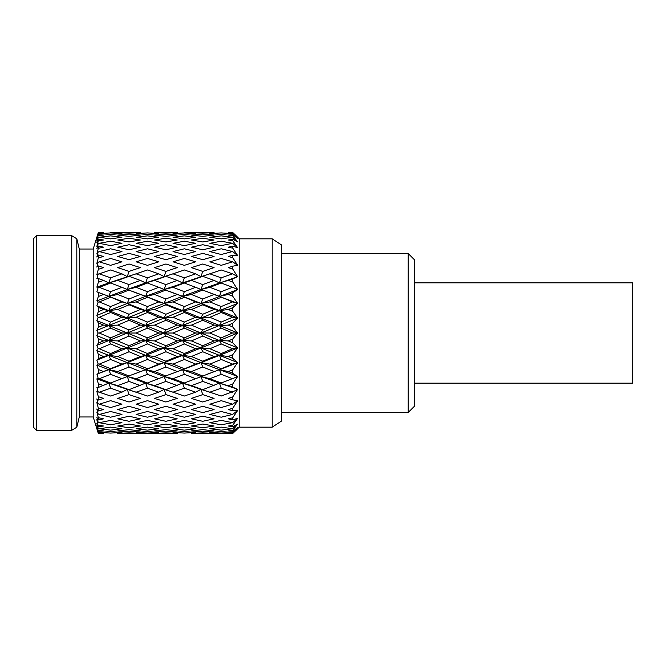<?xml version="1.0" encoding="UTF-8"?>
<svg xmlns="http://www.w3.org/2000/svg" width="666" height="666" viewBox="0 0 666 666"><rect width="100%" height="100%" fill="white"/><g stroke="black" fill="none" stroke-linecap="round" stroke-linejoin="round"><path stroke-width="1" d="M408.141 253.463L414.51 259.832L414.51 406.168L408.141 412.537L408.141 253.463L281.618 253.463M33.3 238.886L33.3 427.114L36.488 430.303L36.488 235.697L33.3 238.886M79.287 249.026L79.287 416.974L93.198 416.974L93.198 249.026L79.287 249.026L76.815 238.794L71.745 235.697L71.745 430.303L36.488 430.303M71.745 235.697L36.488 235.697M76.815 238.794L76.815 427.206L71.745 430.303M79.287 416.974L76.815 427.206M93.198 416.974L98.327 433.508L96.853 428.072L98.327 431.385L96.853 424.958L98.127 428.138L96.845 423.31L98.327 426.831L96.853 419.588L98.127 422.136L96.845 417.174L98.327 419.971L98.327 417.657L96.853 412.088L98.127 413.936L96.845 408.966L98.327 410.972L98.327 408.1L96.853 402.639L98.127 403.738L96.845 398.892L98.327 400.05L98.327 396.686L96.853 391.475L98.127 391.808L96.845 387.187L98.327 387.479L98.327 383.699L96.853 378.871L98.127 378.421L97.203 374.017M176.865 393.506L184.324 396.037L195.638 392.174L184.357 388.178L173.027 392.182L176.865 393.506L145.679 383.092L108.841 369.688L96.845 374.15L98.327 373.559L98.327 369.472L96.853 365.135L98.127 363.927L96.845 360.106L98.327 358.649L98.327 354.345L96.853 350.607L98.127 348.659L96.845 345.388L98.327 343.107L98.327 338.694L96.853 335.647L98.127 333.017L96.845 330.369L98.327 327.314L98.327 322.902L96.853 320.621L98.127 317.366L96.845 315.409L98.327 311.655L98.327 307.351L96.853 305.902L98.127 302.106L96.845 300.89L98.327 296.528L98.327 292.441L96.853 291.85L98.127 287.604L96.845 287.154L98.327 282.301L98.327 278.53L96.853 278.813L98.127 274.217L96.845 274.55L98.327 269.322L98.327 265.95L96.853 267.108L98.127 262.279L96.845 263.386L98.327 257.909L98.327 255.028L96.853 257.026L98.127 252.081L96.845 253.937L98.327 248.343L98.327 246.029L96.853 248.818L98.127 243.881L96.845 246.437L98.327 240.859L98.327 239.169L96.853 242.674L98.127 237.87L96.845 241.067L98.327 234.615L96.845 237.953L98.327 232.492L93.198 249.026M97.203 291.983L108.841 296.328L117.732 294.489L129.037 299.009L140.343 294.472L145.679 296.32L154.562 294.489L165.892 299.009L177.248 294.472L182.576 296.32L191.425 294.489L202.73 299.009L214.094 294.472L237.521 303.246L235.19 302.647L237.546 303.505L232.75 307.667L232.75 311.363L237.521 317.865L235.19 317.632L237.546 318.132L232.75 323.218L232.75 327.006L237.521 332.858L235.19 332.992L237.546 333.125L232.75 339.011L232.75 342.799L237.521 347.86L235.19 348.36L237.546 348.118L232.75 354.662L232.75 358.358L237.521 362.495L235.19 363.345L237.546 362.737L232.75 369.772L232.75 373.285L237.521 376.398L235.19 377.589L237.546 376.623L232.75 383.982L232.75 387.221L237.521 389.235L235.19 390.726L237.546 389.444L232.75 396.936L232.75 399.825L237.521 400.691L235.19 402.447L237.546 400.865L232.75 408.308L232.75 410.78L237.521 410.481L235.19 412.454L237.546 410.614L232.75 417.832L232.75 419.821L237.521 418.356L235.19 420.512L237.546 418.456L232.75 425.266L232.75 426.723L237.521 424.134L235.19 426.407L237.546 424.192L232.75 430.436L232.75 431.318L237.521 427.664L235.19 430.011L237.546 427.689L232.75 433.491L239.202 427.172L235.406 430.994M158.791 433.674L136.139 433.674L158.791 433.674M232.526 433.674L209.865 433.674L232.526 433.674M239.202 238.828L239.202 427.172L272.194 427.172L272.194 238.828L239.202 238.828L235.306 234.907L239.202 238.828M235.306 234.907L232.75 232.809L237.546 238.353L232.75 234.69L232.75 235.573L237.521 241.783L235.19 239.585L237.546 241.883L232.75 239.285L232.75 240.742L237.521 247.519L235.19 245.488L237.546 247.66L232.75 246.195L232.75 248.177L237.521 255.361L235.19 253.538L237.546 255.536L232.75 255.236L232.75 257.7L237.521 265.11L235.19 263.545L237.546 265.318L232.75 266.192L232.75 269.081L237.521 276.54L235.19 275.266L237.546 276.765L232.75 278.796L232.75 282.034L237.521 289.352L235.19 288.403L237.546 289.602L232.75 292.732L232.75 296.245L237.521 303.246M272.194 427.172L281.618 420.97L281.618 245.03L272.194 238.828M408.141 412.537L281.618 412.537M232.75 232.809L228.321 232.642L232.75 232.509L234.34 234.016M232.75 433.191L228.321 433.366L232.75 433.491M232.534 432.434L221.229 431.56L209.865 432.434L221.195 433.075L232.534 432.434L235.19 430.011M232.75 430.436L228.321 430.894L232.75 431.318M232.534 428.746L221.229 427.131L209.865 428.746L221.195 430.136L232.534 428.746L235.19 426.407M232.75 425.266L228.321 426.015L232.75 426.723M232.534 422.694L221.229 420.388L209.865 422.702L221.195 424.8L232.534 422.694L235.19 420.512M232.75 417.832L228.321 418.839L232.75 419.821M232.534 414.443L221.229 411.496L209.865 414.452L221.195 417.207L232.534 414.443L235.19 412.454M232.75 408.308L228.321 409.557L232.75 410.78M232.534 404.179L221.229 400.674L209.865 404.195L221.195 407.542L232.534 404.179L235.19 402.447M232.75 396.936L228.321 398.393L232.75 399.825M232.534 392.166L221.229 388.178L209.865 392.182L221.195 396.037L235.19 390.726M221.229 388.178L219.439 383.092L237.521 389.235M213.669 393.489L200.974 389.352L202.73 389.685L219.439 383.092L232.75 387.221M232.75 383.982L228.321 385.606M214.094 385.597L202.764 381.402L200.974 376.523L219.439 383.092L221.195 382.983L235.19 377.589M232.534 378.696L221.229 374.325L219.439 369.688L237.521 376.398M202.764 394.613L191.425 398.393L202.73 401.998L214.094 398.376L202.764 394.613L200.974 389.352L182.576 383.092L184.324 382.983L219.439 369.688L207.825 374.009L219.439 369.688L228.321 371.536L232.75 373.285M232.75 369.772L228.321 371.536M221.195 368.698L232.534 364.102L221.229 359.457L209.865 364.119L221.195 368.698L219.439 369.688L237.546 362.737M232.534 364.102L235.19 363.345M221.229 359.457L219.439 355.378L237.521 362.495M219.439 369.688L200.974 362.629L219.439 355.378L228.321 356.51L232.75 358.358M232.75 354.662L228.321 356.51M214.094 371.52L202.764 366.999L200.974 362.629L202.73 361.197L214.094 356.493L219.439 355.378L237.546 348.118M214.094 356.493L202.764 351.756L200.974 348.002L219.439 355.378L221.195 353.529L232.534 348.743L235.19 348.36M232.534 348.743L221.229 343.939L219.439 340.526L237.521 347.86M221.229 374.325L209.865 378.713L200.974 376.523L182.576 369.688L200.974 362.629L182.576 355.386L219.439 340.526L228.321 340.909L232.75 342.799M232.75 339.011L228.321 340.909M195.638 378.704L184.357 374.334L182.576 369.688L195.638 364.102L184.357 359.465L182.576 355.386L184.324 353.529L195.638 348.743L200.974 348.002L202.73 345.737L214.094 340.892L219.439 340.526L237.546 333.125M214.094 340.892L202.764 336.055L200.974 333L219.439 340.526L221.195 337.862L232.534 332.992L235.19 332.992M232.534 332.992L221.229 328.147L219.439 325.483L237.521 332.858M221.229 343.939L209.865 348.759L200.974 348.002L182.576 340.526L219.439 325.483L228.321 325.108L232.75 327.006M232.75 323.218L228.321 325.108M195.638 348.743L184.357 343.939L182.576 340.526L184.324 337.862L195.638 333L200.974 333L202.73 329.953L214.094 325.1L219.439 325.483L237.546 318.132M214.094 325.1L202.764 320.271L200.974 318.007L219.439 325.483L221.195 322.069L232.534 317.249L235.19 317.632M232.534 317.249L221.229 312.479L219.439 310.622L237.521 317.865M221.229 328.147L209.865 333.008L200.974 333L182.576 325.483L219.439 310.622L228.321 309.507L232.75 311.363M232.75 307.667L228.321 309.507M195.638 333L184.357 328.155L182.576 325.483L184.324 322.069L195.638 317.249L200.974 318.007L202.73 314.252L214.094 309.49L219.439 310.622L237.546 303.505M214.094 309.49L202.764 304.812L200.974 303.38L219.439 310.622L221.195 306.551L232.534 301.889L235.19 302.647M232.534 301.889L219.439 296.32L228.321 294.48L232.75 296.245M232.75 292.732L228.321 294.48M221.229 312.479L209.865 317.266L200.974 318.007L182.576 310.622L237.546 289.602M214.094 294.472L206.177 291.358L219.439 296.32L221.195 291.675L232.534 287.287L235.19 288.403M232.534 287.287L221.229 283.025L219.439 282.917L228.321 280.411L232.75 282.034M232.75 278.796L228.321 280.411M206.177 291.358L200.974 289.485L237.546 276.765M195.638 317.249L184.357 312.479L182.576 310.622L184.324 306.551L195.638 301.889L200.974 303.38L182.576 296.32L200.974 289.485L202.73 284.607L214.094 280.394L219.439 282.917L221.195 277.83L232.534 273.826L235.19 275.266M232.534 273.826L221.229 269.971L209.865 273.834L221.195 277.83M232.75 266.192L228.321 267.624L232.75 269.081M232.534 261.813L221.229 258.466L209.865 261.821L221.195 265.334L232.534 261.813L235.19 263.545M232.75 255.236L228.321 256.452L232.75 257.7M232.534 251.548L221.229 248.801L209.865 251.565L221.195 254.504L232.534 251.548L235.19 253.538M232.75 246.195L228.321 247.169L232.75 248.177M232.534 243.298L221.229 241.2L209.865 243.306L221.195 245.612L232.534 243.298L235.19 245.488M232.75 239.285L228.321 239.993L232.75 240.742M232.534 237.254L221.229 235.864L209.865 237.263L221.195 238.869L232.534 237.254L235.19 239.585M232.75 234.69L228.321 235.115L232.75 235.573M232.534 233.566L221.229 232.925L209.865 233.566L221.195 234.44L232.534 233.566L235.19 235.989M195.638 392.174L200.974 389.352L209.865 392.182M209.865 378.713L221.195 382.983M195.638 364.102L200.974 362.629L209.865 364.119M209.865 348.759L221.195 353.529M209.865 333.008L221.195 337.862M209.865 317.266L221.195 322.069M221.229 297.311L209.865 301.898L221.195 306.551M202.73 299.009L200.974 303.38L209.865 301.898M221.229 283.025L209.865 287.304L221.195 291.675M195.638 301.889L182.576 296.32L184.324 291.675L195.638 287.296L200.974 289.485L209.865 287.304M214.094 280.394L202.764 276.323L200.974 276.656L209.865 273.834M195.638 287.296L184.357 283.025L182.576 282.917L211.014 273.401M209.557 433.499L202.764 433.624M202.73 433.624L214.094 433.358L202.764 432.867L191.425 433.366L202.73 433.624M202.73 431.909L214.094 430.885L202.764 429.645L191.425 430.894L202.73 431.909M202.73 427.763L214.094 426.007L202.764 424.042L191.425 426.015L202.73 427.763M202.73 421.278L214.094 418.831L202.764 416.2L191.425 418.839L202.73 421.278M202.73 412.62L214.094 409.548L202.764 406.31L191.425 409.557L202.73 412.62M202.73 271.387L214.094 267.615L202.764 264.002L191.425 267.632L202.73 271.387L200.974 276.656L195.638 273.826L184.357 269.971L173.027 273.834L184.324 277.83L195.638 273.826M202.73 259.69L214.094 256.443L202.764 253.388L191.425 256.46L202.73 259.69M202.73 249.8L214.094 247.161L202.764 244.73L191.425 247.169L202.73 249.8M202.73 241.958L214.094 239.993L202.764 238.245L191.425 239.993L202.73 241.958M202.73 236.355L214.094 235.106L202.764 234.091L191.425 235.115L202.73 236.355M202.73 233.133L214.094 232.642L191.425 232.642L202.73 233.133M202.764 381.402L191.425 385.614L202.73 389.685M184.357 388.178L182.576 383.092L191.425 385.614M202.764 366.999L191.425 371.536L202.73 375.974M165.934 394.613L154.562 398.393L165.892 401.998L177.248 398.376L165.934 394.613L164.136 389.352L165.892 389.685L182.576 383.092L164.136 376.523L182.576 369.688L170.971 374.017L182.576 369.688L191.425 371.536M202.764 351.756L191.425 356.51L202.73 361.197M182.576 369.688L164.136 362.629L182.576 355.386L191.425 356.51M202.764 336.055L191.425 340.909L202.73 345.737M177.248 371.52L165.934 366.999L164.136 362.629L165.892 361.205L177.248 356.501L182.576 355.386L164.136 348.002L182.576 340.526L191.425 340.909M202.764 320.271L191.425 325.116L202.73 329.953M177.248 356.501L165.934 351.756L164.136 348.002L165.892 345.737L177.248 340.892L182.576 340.526L164.136 333.008L182.576 325.483L191.425 325.116M202.764 304.812L191.425 309.507L202.73 314.252M177.248 340.892L165.934 336.055L164.136 333.008L165.892 329.961L177.248 325.1L182.576 325.483L164.136 318.015L182.576 310.622L191.425 309.507M202.764 290.035L191.425 294.489M202.764 276.323L191.425 280.411L202.73 284.607M177.248 294.472L164.136 289.485L191.425 280.411M195.821 232.509L202.73 232.376M184.324 433.075L195.638 432.434L184.357 431.56L173.027 432.434L184.324 433.075M184.324 430.136L195.638 428.746L184.357 427.131L173.027 428.746L184.324 430.136M184.324 424.8L195.638 422.694L184.357 420.396L173.027 422.702L184.324 424.8M184.324 417.207L195.638 414.443L184.357 411.496L173.027 414.452L184.324 417.207M184.324 407.542L195.638 404.187L184.357 400.674L173.027 404.195L184.324 407.542M177.248 325.1L165.934 320.271L164.136 318.015L165.892 314.252L177.248 309.499L182.576 310.622L145.679 296.32L164.136 289.485L165.892 284.607L177.248 280.394L182.576 282.917L184.324 277.83M184.324 265.334L195.638 261.813L184.357 258.466L173.027 261.821L184.324 265.334M184.324 254.504L195.638 251.557L184.357 248.801L173.027 251.565L184.324 254.504M184.324 245.612L195.638 243.298L184.357 241.2L173.027 243.306L184.324 245.612M184.324 238.869L195.638 237.254L184.357 235.872L173.027 237.263L184.324 238.869M184.324 234.44L195.638 233.566L184.357 232.925L173.027 233.566L184.324 234.44M195.629 232.326L184.357 232.442M158.791 392.174L147.469 388.178L136.139 392.182L147.436 396.037L158.791 392.174L164.136 389.352L173.027 392.182M184.357 374.334L173.027 378.713L184.324 382.983M177.248 385.597L165.934 381.402L164.136 376.523L173.027 378.713M184.357 359.465L173.027 364.119L184.324 368.698M147.469 388.178L145.679 383.092L147.436 382.983L164.136 376.523L145.679 369.688L164.136 362.629L173.027 364.119M184.357 343.939L173.027 348.759L184.324 353.529M158.791 378.704L147.469 374.334L145.679 369.688L158.791 364.111L164.136 362.629L145.679 355.386L164.136 348.002L173.027 348.759M184.357 328.155L173.027 333.017L184.324 337.862M158.791 364.111L147.469 359.457L145.679 355.386L147.436 353.529L158.791 348.751L164.136 348.002L145.679 340.526L164.136 333.008L173.027 333.017M184.357 312.479L173.027 317.266L184.324 322.069M158.791 348.751L147.469 343.939L145.679 340.526L147.436 337.862L158.791 333L164.136 333.008L145.679 325.483L164.136 318.015L173.027 317.266M184.357 297.319L173.027 301.906L184.324 306.551M177.248 309.499L165.934 304.812L164.136 303.38L173.027 301.906M158.791 333L147.469 328.147L145.679 325.483L147.436 322.069L158.791 317.249L164.136 318.015L145.679 310.631L182.576 296.32L170.971 291.983M184.357 283.025L173.027 287.304L184.324 291.675M158.791 317.249L147.469 312.479L145.679 310.631L147.436 306.551L158.791 301.889L145.679 296.32L147.436 291.683L158.791 287.296L164.136 289.485L173.027 287.304M177.248 280.394L165.934 276.323L164.136 276.656L173.027 273.834M158.791 287.296L147.469 283.025L145.679 282.917L176.881 272.511M172.719 433.491L165.934 433.624M165.892 433.624L177.248 433.358L165.934 432.867L154.562 433.366L165.892 433.624M165.892 431.909L177.248 430.885L165.934 429.645L154.562 430.894L165.892 431.909M165.892 427.763L177.248 426.007L165.934 424.042L154.562 426.015L165.892 427.763M165.892 421.278L177.248 418.839L165.934 416.2L154.562 418.847L165.892 421.278M165.892 412.62L177.248 409.548L165.934 406.31L154.562 409.557L165.892 412.62M158.791 301.889L164.136 303.38L165.892 299.009M165.892 271.395L177.248 267.615L165.934 264.002L154.562 267.632L165.892 271.395L164.136 276.656L158.791 273.826L147.469 269.971L140.01 272.502L136.139 273.834L147.436 277.83L158.791 273.826M165.892 259.698L177.248 256.443L165.934 253.388L154.562 256.46L165.892 259.698M165.892 249.8L177.248 247.161L165.934 244.73L154.562 247.169L165.892 249.8M165.892 241.958L177.248 239.993L165.934 238.245L154.562 239.993L165.892 241.958M165.892 236.355L177.248 235.106L165.934 234.091L154.562 235.115L165.892 236.355M165.892 233.133L177.248 232.642L154.562 232.642L165.892 233.133M165.934 381.402L154.562 385.614L165.892 389.685M140.002 393.523L127.289 389.352L129.037 389.685L145.679 383.092L154.562 385.614M165.934 366.999L154.562 371.536L165.892 375.974M140.343 385.597L129.071 381.41L127.289 376.523L145.679 369.688L154.562 371.536M165.934 351.756L154.562 356.518L165.892 361.205M132.368 374.675L145.679 369.688L127.289 362.629L145.679 355.386L154.562 356.518M165.934 336.055L154.562 340.909L165.892 345.737M140.343 371.528L129.071 366.999L127.289 362.629L129.037 361.205L140.343 356.501L145.679 355.386L127.289 348.002L145.679 340.526L154.562 340.909M165.934 320.271L154.562 325.116L165.892 329.961M140.343 356.501L129.071 351.756L127.289 348.002L129.037 345.737L140.343 340.9L145.679 340.526L127.289 333.008L145.679 325.483L154.562 325.116M165.934 304.812L154.562 309.515L165.892 314.252M140.343 340.9L129.071 336.055L127.289 333.008L129.037 329.961L140.343 325.1L145.679 325.483L127.289 318.007L145.679 310.631L154.562 309.515M165.934 290.035L154.562 294.489M165.934 276.323L154.562 280.411L165.892 284.607M140.343 294.472L127.289 289.485L145.679 282.917L154.562 280.411M158.983 232.509L165.892 232.376M147.436 433.075L158.791 432.434L147.469 431.56L136.139 432.434L147.436 433.075M147.436 430.136L158.791 428.746L147.469 427.131L136.139 428.746L147.436 430.136M147.436 424.8L158.791 422.702L147.469 420.396L136.139 422.702L147.436 424.8M147.436 417.207L158.791 414.443L147.469 411.496L136.139 414.452L147.436 417.207M147.436 407.542L158.791 404.187L147.469 400.674L136.139 404.195L147.436 407.542M140.343 325.1L129.071 320.279L127.289 318.007L129.037 314.252L140.343 309.499L145.679 310.631L108.841 296.328L127.289 289.485L129.037 284.607L140.343 280.403L145.679 282.917L147.436 277.83M147.436 265.334L158.791 261.813L147.469 258.466L136.139 261.821L147.436 265.334M147.436 254.512L158.791 251.557L147.469 248.801L136.139 251.565L147.436 254.512M147.436 245.612L158.791 243.298L147.469 241.2L136.139 243.306L147.436 245.612M147.436 238.869L158.791 237.254L147.469 235.872L136.139 237.263L147.436 238.869M147.436 234.449L158.791 233.566L147.469 232.925L136.139 233.566L147.436 234.449M129.071 394.622L117.732 398.393L129.037 402.006L140.343 398.385L129.071 394.622L127.289 389.352L136.139 392.182M147.469 374.334L136.139 378.713L147.436 382.983M121.953 392.174L110.631 388.178L99.267 392.182L110.598 396.037L121.953 392.174L127.289 389.352L108.841 383.092L110.598 382.983L127.289 376.523L136.139 378.713M147.469 359.457L136.139 364.119L147.436 368.698M121.953 378.704L110.631 374.334L108.841 369.688L127.289 362.629L136.139 364.119M147.469 343.939L136.139 348.759L147.436 353.529M98.327 373.559L121.953 364.111L127.289 362.629L108.841 355.386L127.289 348.002L136.139 348.759M147.469 328.147L136.139 333.017L147.436 337.862M121.953 364.111L110.631 359.465L108.841 355.386L110.598 353.538L121.953 348.751L127.289 348.002L108.841 340.526L127.289 333.008L136.139 333.017M147.469 312.479L136.139 317.266L147.436 322.069M121.953 348.751L110.631 343.939L108.841 340.526L110.598 337.862L121.953 333L127.289 333.008L108.841 325.483L127.289 318.007L136.139 317.266M147.469 297.311L136.139 301.906L147.436 306.551M140.343 309.499L129.071 304.812L127.281 303.388L136.139 301.906M121.953 333L110.631 328.155L108.841 325.483L110.598 322.078L121.953 317.249L127.289 318.007L108.841 310.631L145.679 296.32L132.368 291.333M147.469 283.025L136.139 287.312L147.436 291.683M121.953 317.249L110.631 312.479L108.841 310.631L110.598 306.551L121.953 301.889L108.841 296.328L110.598 291.683L121.953 287.296L127.289 289.485L136.139 287.312M140.343 280.403L129.071 276.323L127.289 276.656L136.139 273.834M121.953 287.296L110.631 283.025L108.841 282.917L140.01 272.502M129.037 433.624L140.343 433.358L129.071 432.867L117.732 433.366L129.037 433.624M129.037 431.909L140.343 430.894L129.071 429.645L117.732 430.894L129.037 431.909M129.037 427.763L140.343 426.007L129.071 424.042L117.732 426.015L129.037 427.763M129.037 421.278L140.343 418.839L129.071 416.2L117.732 418.847L129.037 421.278M129.037 412.62L140.343 409.548L129.071 406.318L117.732 409.557L129.037 412.62M121.953 301.889L127.281 303.388L129.037 299.009M96.845 287.154L108.841 282.917L110.598 277.83L121.953 273.826L127.289 276.656L129.037 271.395L140.343 267.615L129.071 264.011L117.732 267.632L129.037 271.395M129.037 259.698L140.343 256.452L129.071 253.388L117.732 256.46L129.037 259.698M129.037 249.8L140.343 247.161L129.071 244.73L117.732 247.169L129.037 249.8M129.037 241.958L140.343 239.993L129.071 238.245L117.732 239.993L129.037 241.958M129.037 236.363L140.343 235.106L129.071 234.091L117.732 235.115L129.037 236.363M129.037 233.133L140.343 232.642L117.732 232.642L129.037 233.133M129.071 381.41L117.732 385.614L129.037 389.685M110.631 388.178L108.841 383.092L117.732 385.614M129.071 366.999L117.732 371.536L129.037 375.974M96.853 365.135L108.841 369.688L117.732 371.536M129.071 351.756L117.732 356.518L129.037 361.205M96.845 360.106L108.841 355.386L117.732 356.518M129.071 336.055L117.732 340.917L129.037 345.737M96.845 345.388L108.841 340.526L117.732 340.917M129.071 320.279L117.732 325.116L129.037 329.961M96.845 330.369L108.841 325.483L117.732 325.116M129.071 304.812L117.732 309.515L129.037 314.252M96.845 315.409L108.841 310.631L117.732 309.515M129.071 290.043L117.732 294.489M129.071 276.323L117.732 280.411L129.037 284.607M98.327 282.301L103.496 280.403L108.841 282.917L117.732 280.411M122.144 232.509L129.037 232.376M110.598 433.075L121.953 432.434L110.631 431.56L99.267 432.434L110.598 433.075M110.598 430.136L121.953 428.746L110.631 427.131L99.267 428.746L110.598 430.136M110.598 424.8L121.953 422.702L110.631 420.396L99.267 422.702L110.598 424.8M110.598 417.207L121.953 414.443L110.631 411.496L99.267 414.452L110.598 417.207M110.598 407.542L121.953 404.187L110.631 400.674L99.267 404.195L110.598 407.542M121.953 273.826L110.631 269.971L99.267 273.843L110.598 277.83M110.598 265.334L121.953 261.813L110.631 258.466L99.267 261.821L110.598 265.334M110.598 254.512L121.953 251.557L110.631 248.801L99.267 251.565L110.598 254.512M110.598 245.612L121.953 243.298L110.631 241.2L99.267 243.306L110.598 245.612M110.598 238.869L121.953 237.254L110.631 235.872L99.267 237.263L110.598 238.869M110.598 234.449L121.953 233.566L110.631 232.925L99.267 233.566L110.598 234.449M110.598 232.442L121.953 232.326L110.598 232.442M98.127 431.801L99.267 432.434M98.127 428.138L99.267 428.746M98.127 422.136L99.267 422.702M98.127 413.936L99.267 414.452M98.127 403.738L99.267 404.195M103.064 393.498L96.853 391.475M98.127 391.808L99.267 392.182M110.631 374.334L99.267 378.721L110.598 382.983M98.327 387.479L108.841 383.092L96.853 378.871M98.127 378.421L99.267 378.721M110.631 359.465L99.267 364.127L110.598 368.698M98.127 363.927L99.267 364.127M110.631 343.939L99.267 348.759L110.598 353.538M98.327 358.649L103.496 356.501L108.841 355.386L96.853 350.607M98.127 348.659L99.267 348.759M110.631 328.155L99.267 333.017L110.598 337.862M98.327 343.107L103.496 340.9L108.841 340.526L96.853 335.647M98.127 333.017L99.267 333.017M110.631 312.479L99.267 317.266L110.598 322.078M98.327 327.314L103.496 325.1L108.841 325.483L96.853 320.621M98.127 317.366L99.267 317.266M110.631 297.319L99.267 301.906L110.598 306.551M98.327 311.655L103.496 309.499L108.841 310.631L96.853 305.902M98.127 302.106L99.267 301.906M96.845 300.89L108.841 296.328L98.327 292.441M110.631 283.025L99.267 287.312L110.598 291.683M98.127 287.604L99.267 287.312M98.127 274.217L99.267 273.843M96.845 274.55L103.08 272.527M98.127 262.279L99.267 261.821M98.127 252.081L99.267 251.565M98.127 243.881L99.267 243.306M98.127 237.87L99.267 237.263M98.127 234.207L99.267 233.566M98.177 232.942L98.951 232.509M98.327 433.508L103.496 433.358L98.327 433.166M98.327 431.385L103.496 430.894L98.327 430.353M98.327 426.831L103.496 426.007L98.327 425.141M98.327 419.971L103.496 418.839L98.327 417.657M98.327 410.972L103.496 409.548L98.327 408.1M98.327 400.05L103.496 398.385L98.327 396.686M103.496 385.606L98.327 383.699M103.496 371.528L98.327 369.472M103.496 356.501L98.327 354.345M103.496 340.9L98.327 338.694M103.496 325.1L98.327 322.902M103.496 309.499L98.327 307.351M98.327 296.528L103.496 294.48M103.496 280.403L98.327 278.53M98.327 269.322L103.496 267.624L98.327 265.95M98.327 257.909L103.496 256.452L98.327 255.028M98.327 248.343L103.496 247.161L98.327 246.029M98.327 240.859L103.496 239.993L98.327 239.169M98.327 235.647L103.496 235.106L98.327 234.615M98.327 232.834L103.496 232.642L98.327 232.492M414.51 282.842L632.7 282.842L632.7 383.158L414.51 383.158M211.022 273.401L213.686 272.519M207.817 374.009L206.169 374.633L207.825 374.009M170.971 374.017L169.322 374.642L170.979 374.017M170.979 291.983L169.331 291.358"/></g></svg>
